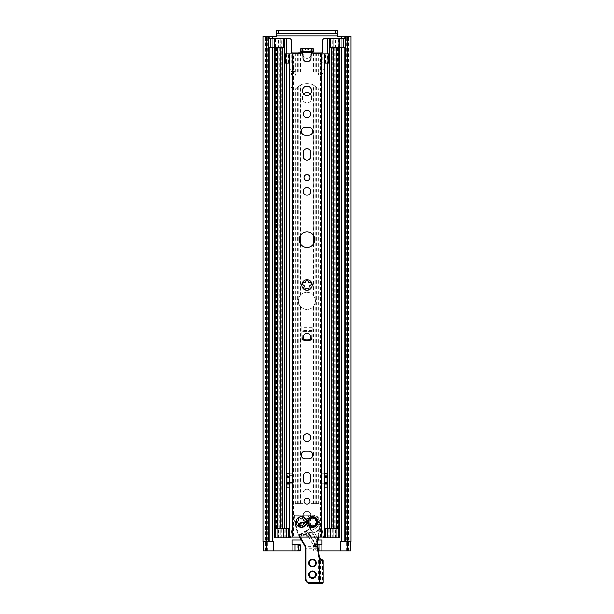 <?xml version="1.0" encoding="UTF-8"?>
<svg xmlns="http://www.w3.org/2000/svg" width="614" height="614" viewBox="0 0 614 614"><rect width="100%" height="100%" fill="white"/><g stroke="black" fill="none" stroke-linecap="round" stroke-linejoin="round"><path stroke-width="0.46" stroke-dasharray="3.07 2.3" d="M318.927 544.572L322.028 544.572L322.028 539.944L291.972 539.944L291.972 544.572L295.073 544.572M350.717 550.927L318.927 550.927M263.283 550.927L299.954 550.927M301.236 539.944L318.006 539.944M312.104 330.14L312.204 340.294A0.576 0.576 0 0 1 311.513 340.862A23.125 23.125 0 0 0 302.487 340.862A0.576 0.576 0 0 1 301.796 340.294L301.796 325.965L301.796 340.294A0.576 0.576 0 0 0 302.487 340.862A23.125 23.125 0 0 1 311.513 340.862A0.576 0.576 0 0 0 312.204 340.294L312.204 325.965L311.628 339.174A0.576 0.576 0 0 1 310.953 339.711A0.576 0.576 0 0 0 311.628 339.174L312.204 325.965L301.796 325.965L301.896 330.14M311.628 53.825A4.628 4.628 0 0 1 304.69 57.823A4.628 4.628 0 0 1 304.69 49.818A4.628 4.628 0 0 1 311.628 53.825A4.628 4.628 0 0 0 304.69 49.818A4.628 4.628 0 0 0 304.69 57.823A4.628 4.628 0 0 0 311.628 53.825M310.009 501.216A3.009 3.009 0 0 1 305.496 503.825A3.009 3.009 0 0 1 305.496 498.614A3.009 3.009 0 0 1 310.009 501.216A3.009 3.009 0 0 0 305.496 498.614A3.009 3.009 0 0 0 305.496 503.825A3.009 3.009 0 0 0 310.009 501.216M310.814 515.092A3.814 3.814 0 0 1 305.089 518.393A3.814 3.814 0 0 1 305.089 511.784A3.814 3.814 0 0 1 310.814 515.092A3.814 3.814 0 0 0 305.089 511.784A3.814 3.814 0 0 0 305.089 518.393A3.814 3.814 0 0 0 310.814 515.092M310.814 437.636A3.814 3.814 0 0 1 305.089 440.936A3.814 3.814 0 0 1 305.089 434.328A3.814 3.814 0 0 1 310.814 437.636A3.814 3.814 0 0 0 305.089 434.328A3.814 3.814 0 0 0 305.089 440.936A3.814 3.814 0 0 0 310.814 437.636M308.965 458.788L305.035 458.788A3.814 3.814 0 0 1 301.221 454.974A3.814 3.814 0 0 1 305.035 451.16L308.965 451.16A3.814 3.814 0 0 1 312.779 454.974A3.814 3.814 0 0 1 308.965 458.788A3.814 3.814 0 0 0 312.779 454.974A3.814 3.814 0 0 0 308.965 451.16L305.035 451.16A3.814 3.814 0 0 0 301.221 454.974A3.814 3.814 0 0 0 305.035 458.788L308.965 458.788A3.814 3.814 0 0 0 312.779 454.974A3.814 3.814 0 0 0 308.965 451.16L305.035 451.16A3.814 3.814 0 0 0 301.221 454.974A3.814 3.814 0 0 0 305.035 458.788L308.965 458.788M303.186 476.134A3.814 3.814 0 0 1 307 472.319A3.814 3.814 0 0 1 310.814 476.134L310.814 480.064A3.814 3.814 0 0 1 307 483.878A3.814 3.814 0 0 1 303.186 480.064L303.186 476.134L303.186 480.064A3.814 3.814 0 0 0 307 483.878A3.814 3.814 0 0 0 310.814 480.064L310.814 476.134A3.814 3.814 0 0 0 307 472.319A3.814 3.814 0 0 0 303.186 476.134L303.186 480.064A3.814 3.814 0 0 0 307 483.878A3.814 3.814 0 0 0 310.814 480.064L310.814 476.134A3.814 3.814 0 0 0 307 472.319A3.814 3.814 0 0 0 303.186 476.134M310.009 177.523A3.009 3.009 0 0 1 305.496 180.125A3.009 3.009 0 0 1 305.496 174.921A3.009 3.009 0 0 1 310.009 177.523A3.009 3.009 0 0 0 305.496 174.921A3.009 3.009 0 0 0 305.496 180.125A3.009 3.009 0 0 0 310.009 177.523M310.814 191.391A3.814 3.814 0 0 1 305.089 194.699A3.814 3.814 0 0 1 305.089 188.091A3.814 3.814 0 0 1 310.814 191.391A3.814 3.814 0 0 0 305.089 188.091A3.814 3.814 0 0 0 305.089 194.699A3.814 3.814 0 0 0 310.814 191.391A3.814 3.814 0 0 0 305.089 188.091A3.814 3.814 0 0 0 305.089 194.699A3.814 3.814 0 0 0 310.814 191.391M310.814 113.935A3.814 3.814 0 0 1 305.089 117.243A3.814 3.814 0 0 1 305.089 110.635A3.814 3.814 0 0 1 310.814 113.935A3.814 3.814 0 0 0 305.089 110.635A3.814 3.814 0 0 0 305.089 117.243A3.814 3.814 0 0 0 310.814 113.935M308.965 135.095L305.035 135.095A3.814 3.814 0 0 1 301.221 131.281A3.814 3.814 0 0 1 305.035 127.466L308.965 127.466A3.814 3.814 0 0 1 312.779 131.281A3.814 3.814 0 0 1 308.965 135.095A3.814 3.814 0 0 0 312.779 131.281A3.814 3.814 0 0 0 308.965 127.466L305.035 127.466A3.814 3.814 0 0 0 301.221 131.281A3.814 3.814 0 0 0 305.035 135.095L308.965 135.095A3.814 3.814 0 0 0 312.779 131.281A3.814 3.814 0 0 0 308.965 127.466L305.035 127.466A3.814 3.814 0 0 0 301.221 131.281A3.814 3.814 0 0 0 305.035 135.095L308.965 135.095M303.186 152.433A3.814 3.814 0 0 1 307 148.619A3.814 3.814 0 0 1 310.814 152.433L310.814 156.363A3.814 3.814 0 0 1 307 160.177A3.814 3.814 0 0 1 303.186 156.363L303.186 152.433L303.186 156.363A3.814 3.814 0 0 0 307 160.177A3.814 3.814 0 0 0 310.814 156.363L310.814 152.433A3.814 3.814 0 0 0 307 148.619A3.814 3.814 0 0 0 303.186 152.433L303.186 156.363A3.814 3.814 0 0 0 307 160.177A3.814 3.814 0 0 0 310.814 156.363L310.814 152.433A3.814 3.814 0 0 0 307 148.619A3.814 3.814 0 0 0 303.186 152.433M262.953 36.479L275.786 36.479A0.576 0.576 0 0 0 276.361 35.904L276.361 30.7L337.639 30.7L337.639 35.904A0.576 0.576 0 0 0 338.214 36.479L351.047 36.479M295.073 550.927L297.276 550.927L297.276 544.572L299.954 544.572M302.372 339.174L301.973 331.583L302.372 339.174A0.576 0.576 0 0 0 303.047 339.711A0.576 0.576 0 0 1 302.372 339.174M303.047 339.711A23.125 23.125 0 0 1 310.953 339.711A23.125 23.125 0 0 0 303.047 339.711M312.204 330.14L312.204 325.965L301.796 325.965L301.796 330.14M276.361 33.824L337.639 33.824M340.524 550.927L340.524 541.678L345.774 541.678M268.226 541.678L273.476 541.678L273.476 550.927M268.272 541.678L262.953 541.678M351.047 541.678L345.728 541.678M315.642 545.439L316.248 544.572L314.046 544.572L313.432 545.439L315.642 545.439L315.642 550.06L313.432 550.06L313.432 545.439M313.432 550.06L314.046 550.927L316.248 550.927L315.642 550.06M318.382 550.927L316.248 550.927M314.046 550.927L316.724 550.927L316.724 544.572L314.046 544.572M317.476 544.572L316.248 544.572M301.221 51.392L300.645 51.392L300.645 48.851L312.779 48.851L312.779 51.392L301.221 51.392L301.221 48.851L301.221 52.551L321.452 52.896A1.159 1.159 0 0 0 322.603 51.737L322.603 40.754A2.31 2.31 0 0 1 324.921 38.444L345.436 38.444M312.779 52.551L312.779 48.851L313.355 48.851L313.355 51.392L312.779 51.392M274.512 537.864L280.874 537.864L280.874 528.616L274.512 528.616L276.262 528.616L275.034 528.616L275.034 47.692L276.477 47.692L268.564 47.692M274.512 47.692L274.512 38.444L275.863 38.444L268.564 38.444M277.958 537.864L278.495 537.864L278.495 528.616L277.958 528.616L277.958 537.864L280.874 537.864L280.874 528.616L277.344 528.616L277.344 47.692L280.89 47.692L275.034 47.692M283.722 47.692L277.344 47.692M280.89 47.692L280.89 38.444L274.512 38.444L274.512 528.616L275.671 528.616L275.671 38.444M278.495 47.692L277.958 47.692L278.495 47.692L278.495 38.444M277.958 47.692L277.958 38.444M338.966 47.692L338.322 47.692L338.966 47.692L338.966 528.616L337.523 528.616L337.523 47.692L345.436 47.692M337.523 47.692L330.278 47.692M339.488 47.692L339.488 528.616L327.231 528.616L327.231 537.864L327.231 528.616L332.09 528.616L331.276 528.616L331.276 47.692L332.09 47.692L331.276 47.692M333.11 38.444L333.11 47.692L335.505 47.692L335.505 38.444M335.505 47.692L336.042 47.692L336.042 38.444M333.11 47.692L336.042 47.692M278.495 537.864L286.769 537.864L286.623 38.444L289.079 38.444A2.31 2.31 0 0 1 291.397 40.754L291.397 51.737A1.159 1.159 0 0 0 292.548 52.896L301.221 52.551M294.283 71.968L319.717 71.968L292.901 72.26A3.469 3.469 0 0 0 290.813 75.438L290.813 85.73A3.469 3.469 0 0 0 292.901 88.907C294.559 89.429 295.879 89.145 296.861 88.048L295.296 89.045L293.292 89.053A3.469 3.469 0 0 1 290.813 85.73L290.813 75.438A3.469 3.469 0 0 1 293.292 72.114L294.283 71.968M320.708 72.114A3.469 3.469 0 0 1 323.187 75.438A3.469 3.469 0 0 0 321.099 72.26L319.717 71.968L320.708 72.114L320.708 53.825M323.187 75.438L323.187 85.73L323.187 75.438M320.708 89.053L318.704 89.045L317.139 88.048C318.121 89.145 319.441 89.429 321.099 88.907A3.469 3.469 0 0 0 323.187 85.73A3.469 3.469 0 0 1 320.708 89.053L320.708 504.508A3.469 3.469 0 0 1 322.028 507.233A3.469 3.469 0 0 0 321.099 504.869L318.559 503.764L320.708 504.508M300.637 85.108L296.861 88.048L300.246 85.323A13.638 13.638 0 0 1 313.754 85.323L317.139 88.048L313.363 85.108A13.638 13.638 0 0 0 300.637 85.108L300.637 235.139M282.494 47.692L281.91 47.692L282.494 47.692L282.494 528.616L281.91 528.616L288.795 528.616M310.362 93.996A4.628 4.628 0 0 1 311.628 97.173L311.628 98.332A4.628 4.628 0 0 1 307 102.952A4.628 4.628 0 0 1 302.372 98.332A4.628 4.628 0 0 0 307 102.952A4.628 4.628 0 0 0 311.628 98.332L311.628 97.173A4.628 4.628 0 0 0 307 92.553A4.628 4.628 0 0 0 302.372 97.173L302.372 98.332L302.372 97.173A4.628 4.628 0 0 1 303.638 93.996M290.476 537.058A1.159 1.159 0 0 0 290.506 536.912L291.972 528.616L291.972 507.233A3.469 3.469 0 0 1 293.292 504.508L295.296 503.764L302.372 503.764A0.576 0.576 0 0 0 302.955 503.188L302.955 493.357A4.045 4.045 0 0 1 307 489.312A4.045 4.045 0 0 1 311.045 493.357L311.045 503.188A0.576 0.576 0 0 0 311.628 503.764L318.559 503.764L311.628 503.764A0.576 0.576 0 0 1 311.045 503.188L311.045 493.357A4.045 4.045 0 0 0 307 489.312A4.045 4.045 0 0 0 302.955 493.357L302.955 503.188A0.576 0.576 0 0 1 302.372 503.764L295.441 503.764L292.901 504.869A3.469 3.469 0 0 0 291.972 507.233L291.972 528.616L290.506 536.912A1.159 1.159 0 0 1 289.371 537.864L286.769 537.864L286.769 528.616L280.851 528.616L280.874 38.444L280.874 528.616L278.081 528.616L278.081 47.692M300.637 306.762C297.583 302.832 297.583 298.911 300.637 294.981A8.673 8.673 0 0 1 313.363 294.981L315.673 300.875L313.363 306.762A8.673 8.673 0 0 1 300.637 306.762L300.637 503.764M300.246 295.441C297.706 299.064 297.706 302.687 300.246 306.309A8.673 8.673 0 0 0 313.754 306.309L315.673 300.875L313.754 295.441A8.673 8.673 0 0 0 300.246 295.441L300.246 85.323M278.081 528.616L280.874 528.616L275.671 528.616L275.671 537.864M277.344 528.616L277.958 528.616M279.999 528.616L279.999 47.692M286.623 38.444L280.89 38.444M286.922 475.436L286.922 487.002L286.922 473.125L286.922 487.002L292.701 487.002L292.701 473.125L286.922 473.125L286.922 475.436L292.701 475.436L292.701 477.753L292.701 475.436M337.523 528.616L327.231 528.616L327.231 537.864L327.231 528.616L330.509 528.616L325.205 528.616M323.524 537.058A1.159 1.159 0 0 1 323.494 536.912L322.028 528.616L323.494 536.912A1.159 1.159 0 0 0 324.629 537.864L330.509 537.864L325.205 537.864L327.377 537.864L327.377 38.444M322.028 528.616L322.028 507.233L322.028 528.616M327.078 473.801L327.078 473.125L321.299 473.125L321.299 487.002L327.078 487.002L327.078 473.125L321.299 473.125L321.299 487.002L327.078 487.002L327.078 473.801M338.966 528.616L331.276 528.616M339.488 528.616L339.488 537.864L333.126 537.864L336.042 537.864L336.042 528.616M336.042 537.864L335.505 537.864L335.505 528.616M333.126 537.864L333.126 38.444L333.126 537.864M335.505 537.864L327.377 537.864M333.11 537.864L333.11 528.616M275.034 528.616L282.494 528.616M278.495 528.616L280.89 528.616L280.89 537.864M284.221 537.864L288.795 537.864L286.769 537.864L286.769 528.616L286.769 537.864L284.221 537.864L284.221 528.616M286.623 537.864L286.623 528.616L280.89 528.616M327.078 487.002L321.299 487.002L321.299 473.125L327.078 473.125L327.078 487.002M324.629 487.002L321.299 487.002L321.299 473.125L324.629 473.125M289.371 487.002L292.701 487.002L292.701 482.374L292.701 487.002L286.922 487.002L292.701 487.002L292.701 473.125L286.922 473.125M286.922 482.374L292.701 482.374L292.701 477.753L292.701 482.374L289.371 482.374M282.724 528.616L282.724 47.692M335.919 528.616L335.919 47.692M336.656 528.616L336.656 47.692M334.001 528.616L334.001 47.692M310.814 337.055A3.814 3.814 0 0 0 305.089 333.755A3.814 3.814 0 0 0 305.089 340.363A3.814 3.814 0 0 0 310.814 337.055M296.907 522.836A1.474 1.474 0 0 1 298.366 525.354A0.867 0.867 0 0 0 298.473 526.781A0.867 0.867 0 0 0 299.762 526.167A1.474 1.474 0 0 1 302.671 526.167A0.867 0.867 0 0 0 303.968 526.781A0.867 0.867 0 0 0 304.076 525.354A1.474 1.474 0 0 1 305.534 522.836A0.867 0.867 0 0 0 306.708 522.03A0.867 0.867 0 0 0 305.534 521.217A1.474 1.474 0 0 1 304.076 518.7A0.867 0.867 0 0 0 303.968 517.272A0.867 0.867 0 0 0 302.671 517.894A1.474 1.474 0 0 1 299.762 517.894A0.867 0.867 0 0 0 298.473 517.272A0.867 0.867 0 0 0 298.366 518.7A1.474 1.474 0 0 1 296.907 521.217A0.867 0.867 0 0 0 295.725 522.03A0.867 0.867 0 0 0 296.907 522.836M308.466 522.836A1.474 1.474 0 0 1 309.924 525.354A0.867 0.867 0 0 0 310.032 526.781A0.867 0.867 0 0 0 311.329 526.167A1.474 1.474 0 0 1 314.238 526.167A0.867 0.867 0 0 0 315.527 526.781A0.867 0.867 0 0 0 315.634 525.354A1.474 1.474 0 0 1 317.093 522.836A0.867 0.867 0 0 0 318.275 522.03A0.867 0.867 0 0 0 317.093 521.217A1.474 1.474 0 0 1 315.634 518.7A0.867 0.867 0 0 0 315.527 517.272A0.867 0.867 0 0 0 314.238 517.894A1.474 1.474 0 0 1 311.329 517.894A0.867 0.867 0 0 0 310.032 517.272A0.867 0.867 0 0 0 309.924 518.7A1.474 1.474 0 0 1 308.466 521.217A0.867 0.867 0 0 0 307.292 522.03A0.867 0.867 0 0 0 308.466 522.836M293.008 76.919L294.167 76.274L293.323 76.742L293.323 69.083L295.441 72.936A2.31 2.31 0 0 1 294.528 76.082L293.008 76.919L293.008 533.013L294.167 537.058L289.547 537.058L289.547 63.073L293.676 63.073L293.676 53.825L302.955 53.825L302.955 57.87A4.045 4.045 0 0 0 307 61.914A4.045 4.045 0 0 0 311.045 57.87L311.045 53.825L328.966 53.825L328.966 63.073L324.407 63.073M294.167 76.274L294.167 537.058L293.093 537.058L320.907 537.058L319.833 537.058L319.833 76.274L320.992 76.919L319.472 76.082A2.31 2.31 0 0 1 318.559 72.936L320.992 68.507L320.992 63.073L324.629 63.073L322.319 63.073L322.319 53.825M303.991 501.216A3.009 3.009 0 0 0 308.504 503.825A3.009 3.009 0 0 0 308.504 498.614A3.009 3.009 0 0 0 303.991 501.216M303.186 437.636A3.814 3.814 0 0 0 308.911 440.936A3.814 3.814 0 0 0 308.911 434.328A3.814 3.814 0 0 0 303.186 437.636M303.991 177.523A3.009 3.009 0 0 0 308.504 180.125A3.009 3.009 0 0 0 308.504 174.921A3.009 3.009 0 0 0 303.991 177.523M303.186 113.935A3.814 3.814 0 0 0 308.911 117.243A3.814 3.814 0 0 0 308.911 110.635A3.814 3.814 0 0 0 303.186 113.935M311.628 90.818A4.628 4.628 0 0 0 304.69 86.812A4.628 4.628 0 0 0 304.69 94.817A4.628 4.628 0 0 0 311.628 90.818M304.045 282.724A1.328 1.328 0 0 0 302.05 283.43A1.328 1.328 0 0 0 303.255 285.165A1.105 1.105 0 0 1 303.892 287.129A1.328 1.328 0 0 0 303.945 289.24A1.328 1.328 0 0 0 305.964 288.641A1.105 1.105 0 0 1 308.036 288.641A1.328 1.328 0 0 0 310.055 289.24A1.328 1.328 0 0 0 310.108 287.129A1.105 1.105 0 0 1 310.745 285.165A1.328 1.328 0 0 0 311.95 283.43A1.328 1.328 0 0 0 309.955 282.724A1.105 1.105 0 0 1 308.282 281.511A1.328 1.328 0 0 0 307 279.831A1.328 1.328 0 0 0 305.718 281.511A1.105 1.105 0 0 1 304.045 282.724M299.195 239.66A7.805 7.805 0 0 0 310.899 246.414A7.805 7.805 0 0 0 310.899 232.898A7.805 7.805 0 0 0 299.195 239.66M324.361 533.013L320.992 533.013L319.833 537.058L322.956 537.058L324.629 534.894L324.629 75.614M293.008 533.013L289.639 533.013L289.371 534.894L291.044 537.058L291.044 74.693L289.547 75.522M289.547 68.208L291.044 70.94L289.693 68.484L289.693 75.438L291.044 74.693M324.453 75.522L322.956 74.693L322.956 537.058L324.453 537.058L324.453 63.073M322.956 74.693L324.361 75.468M324.629 67.893L321.644 73.319A0.576 0.576 0 0 0 321.874 74.102A0.576 0.576 0 0 1 321.644 73.319L324.453 68.208M324.307 75.438L324.307 68.484M289.693 68.484L292.356 73.319A0.576 0.576 0 0 1 292.126 74.102L289.693 75.438M289.371 75.614L292.126 74.102A0.576 0.576 0 0 0 292.356 73.319L289.371 67.893M320.992 533.013L320.992 76.919M324.361 68.384L324.361 63.073M289.639 533.013L289.639 75.468M293.323 69.083L295.441 72.936A2.31 2.31 0 0 1 294.528 76.082L293.323 76.742M320.677 69.083L320.677 76.742L319.472 76.082A2.31 2.31 0 0 1 318.559 72.936L320.677 69.083L319.833 70.618L319.833 63.073L320.992 63.073M320.992 68.507L319.833 70.618M320.677 76.742L319.833 76.274M293.008 68.507L293.008 63.073L294.167 63.073L293.093 63.073L293.676 63.073L293.676 537.058M320.324 537.058L320.324 63.073L320.907 63.073L319.833 63.073M293.676 53.825L288.158 53.825L288.158 63.073L288.158 53.825L285.034 53.825L285.034 63.073L293.008 63.073M320.324 53.825L320.324 63.073L322.319 63.073M325.842 63.073L325.842 53.825L325.842 63.073M289.639 68.384L289.639 63.073M305.204 534.08L305.488 534.571L299.977 537.764L300.185 536.974L305.519 533.766A0.568 0.445 166.9 0 1 305.895 533.712L305.972 534.287A0.568 0.568 0 0 0 305.204 534.08L305.396 534.011A0.568 0.568 0 0 0 305.204 534.08M319.717 522.936L319.096 523.051L319.717 522.437L319.671 528.424L319.372 530.511L318.819 530.419A10.07 10.07 0 0 1 317.822 531.072L314.568 532.952L312.534 533.021A0.576 0.537 143.1 0 0 312.526 533.006L314.353 532.607L317.615 530.719L315.872 527.695A6.163 6.163 0 0 0 318.459 524.778L318.766 524.901A6.493 6.493 0 0 1 316.033 527.979L306.263 533.627L307.844 536.367L305.972 534.287L305.488 534.571L306.24 535.884L306.731 535.6L305.972 534.287A0.568 0.568 0 0 0 305.396 534.011M305.941 534.073A0.568 0.522 60 0 0 305.335 534.003L300.185 536.974A0.576 0.576 0 0 0 299.977 537.764L299.402 536.743L299.908 536.467L305.15 545.57L304.644 545.861L299.977 537.764M319.694 528.193L318.835 527.871L319.717 527.764L319.717 522.03A6.938 6.938 0 0 0 312.779 515.092L295.326 515.092A1.159 1.159 0 0 0 294.167 516.251L294.167 521.14A1.159 1.159 0 0 0 294.781 522.161A1.159 1.159 0 0 1 295.395 523.09A34.683 34.683 0 0 0 298.542 535.032L299.325 535.224L298.542 535.032L298.995 535.961A34.683 34.683 0 0 0 299.402 536.743A34.683 34.683 0 0 1 298.995 535.961L299.509 535.7A34.108 34.108 0 0 0 299.908 536.467L305.427 533.282L306.263 533.627L315.872 527.695M308.044 536.713L308.259 536.129L308.044 536.713A1.619 1.144 60 0 1 306.24 535.884M314.568 532.952L314.353 532.607C310.438 530.519 308.405 531.693 308.259 536.129L309.517 534.74A0.568 0.522 156.9 0 0 309.525 534.763L308.443 536.482M312.534 533.021L312.526 533.006A1.85 1.305 150 0 1 312.488 532.952L311.597 532.192L309.947 532.43L309.379 534.464L314.575 543.49L315.074 543.206L315.358 543.705A0.576 0.576 0 0 1 314.575 543.49L309.487 534.687A1.85 1.305 150 0 1 309.517 534.74M319.717 524.694L318.658 524.394L319.096 523.051M319.717 523.059L319.119 523.051L318.766 524.901L318.819 528.071L319.671 528.424A4.628 4.628 0 0 0 319.717 527.764A4.628 4.628 0 0 1 319.671 528.424L318.428 537.058M317.822 531.072L317.615 530.719A9.655 9.655 0 0 0 318.574 530.089L318.819 528.071M319.173 530.204L318.244 538.34L317.691 538.263L318.819 530.419M318.244 538.34L318.014 539.898L317.661 539.706L317.691 538.263L314.406 532.576M318.014 539.898L317.499 543.482L317.661 539.706L316.709 540.259A2.31 2.31 0 0 1 315.865 543.413L314.184 546.521L314.575 543.49A0.576 0.576 0 0 0 315.358 543.705L315.865 543.413A2.31 2.31 0 0 0 316.709 540.259L312.511 532.983L316.709 540.259L316.21 540.543L311.989 533.236A1.159 1.159 0 0 0 310.408 532.814A1.159 1.159 0 0 0 309.986 534.395L315.074 543.206L315.573 542.914A1.735 1.735 0 0 0 316.21 540.543M315.573 542.914L316.786 545.017A4.16 4.16 0 0 0 316.954 544.917L317.507 544.833L317.753 546.567L317.208 546.644L317.154 543.574M316.954 544.887L317.507 544.833M317.753 546.567L317.991 548.195A0.553 0.514 -8.2 0 1 317.438 548.786L317.208 546.644L305.058 546.813A4.628 4.628 0 0 0 304.644 545.861A4.628 4.628 0 0 1 305.058 546.813M317.991 548.195L318.374 550.85L317.822 550.927L317.438 548.786L305.841 548.786A0.576 0.537 0 0 1 305.265 548.248L305.235 547.65M318.374 550.85L319.18 556.468L318.605 556.33L317.822 550.927L305.265 550.927L305.265 548.248M319.18 556.468L319.572 557.619L319.073 557.865L318.605 556.33M320.792 559.154L322.55 560.152A0.553 0.545 -28.7 0 0 322.404 560.137L318.559 557.865L320.293 559.983L320.293 560.759L319.717 560.759A0.576 0.576 0 0 1 320.293 560.175L322.603 560.175A0.576 0.576 0 0 1 323.187 560.759L322.603 560.759L322.672 560.183A0.576 0.407 -83.6 0 1 322.596 560.16L323.087 560.344M323.187 560.666L323.187 560.736A0.576 0.576 -0 0 0 322.734 560.175L322.672 560.183A0.576 0.576 0 0 1 323.187 560.759L323.187 582.724L322.603 582.724L322.603 560.759L320.293 560.759L320.293 583.3A0.576 0.576 0 0 1 319.717 582.724L322.603 582.724L322.603 583.3L320.293 583.3A0.576 0.576 0 0 1 319.717 582.724L319.717 560.759A0.576 0.576 0 0 1 320.293 560.175L322.25 560.175M319.142 522.936L319.717 522.437L319.142 522.936L319.142 522.03L319.717 522.483M300.238 537.058A34.108 34.108 0 0 1 295.971 523.044L295.395 523.09A34.683 34.683 0 0 0 299.571 537.058M305.15 545.57A5.204 5.204 0 0 1 305.611 546.644L305.841 578.672A4.045 4.045 0 0 0 309.893 582.724L318.559 582.724L318.559 583.3L309.893 583.3A4.628 4.628 0 0 1 305.265 578.672L305.265 550.927M298.542 535.032A34.683 34.683 0 0 1 295.395 523.09A1.159 1.159 0 0 0 294.781 522.161A1.159 1.159 0 0 1 294.167 521.14L294.167 516.251A1.159 1.159 0 0 1 295.326 515.092L312.779 515.092A6.938 6.938 0 0 1 319.717 522.03A6.938 6.938 0 0 0 312.779 515.092L312.779 515.668A6.355 6.355 0 0 1 319.142 522.03L319.142 527.764L319.717 527.764M310.154 515.092L310.661 515.668L310.154 515.092M312.488 532.952A1.735 1.735 0 0 0 310.124 532.315A1.735 1.735 0 0 0 309.487 534.687A1.735 1.735 0 0 1 310.124 532.315A1.735 1.735 0 0 1 312.488 532.952L311.989 533.236M295.971 523.044A1.735 1.735 0 0 0 295.05 521.654A0.576 0.576 0 0 1 294.743 521.14L294.743 516.251A0.576 0.576 0 0 1 295.326 515.668L310.661 515.668A0.652 0.652 0 0 1 310.27 516.267A6.286 6.286 0 0 0 310.193 527.756A0.652 0.652 0 0 1 310.254 528.915L299.325 535.224L299.509 535.7L310.5 529.352L309.993 528.201A6.777 6.777 0 0 1 310.07 515.821L310.17 515.668M305.841 548.678A0.576 0.507 -0 0 1 305.265 548.172M320.293 560.175A0.576 0.576 0 0 0 319.717 560.759L319.717 560.513A0.576 0.53 180 0 1 320.293 559.983M319.717 560.513L318.559 557.865L318.559 582.724L319.717 582.724L319.717 560.513M312.488 571.45A3.177 3.177 0 0 0 309.74 576.216A3.177 3.177 0 0 0 315.243 576.216A3.177 3.177 0 0 0 312.488 571.45A3.177 3.177 0 0 0 309.74 576.216A3.177 3.177 0 0 0 315.243 576.216A3.177 3.177 0 0 0 312.488 571.45M314.069 525.684A3.876 3.876 0 0 1 311.49 525.684A3.876 3.876 0 0 0 316.655 522.03A3.876 3.876 0 0 0 312.779 518.155A3.876 3.876 0 0 1 314.069 518.377M310.262 524.97A3.876 3.876 0 0 1 308.972 522.737A3.876 3.876 0 0 0 310.262 524.97A3.876 3.876 0 0 1 308.972 522.737M308.972 521.317A3.876 3.876 0 0 1 310.262 519.083A3.876 3.876 0 0 0 308.972 521.317A3.876 3.876 0 0 1 310.262 519.083M311.49 518.377A3.876 3.876 0 0 1 312.779 518.155A3.876 3.876 0 0 0 311.49 518.377A3.876 3.876 0 0 1 316.655 522.03A3.876 3.876 0 0 1 311.49 525.684M315.297 519.083A3.876 3.876 0 0 1 316.586 521.317M316.586 522.737A3.876 3.876 0 0 1 315.297 524.97M302.917 526.643L302.387 526.789A1.911 1.911 0 0 1 300.062 525.484A1.911 1.911 0 0 0 302.387 526.789L303.5 526.49A1.911 1.911 0 0 0 304.851 524.156A1.911 1.911 0 0 0 302.518 522.806L301.397 523.105L301.251 522.545L302.364 522.245A2.487 2.487 0 0 1 305.411 524.003A2.487 2.487 0 0 1 303.654 527.05L302.533 527.349A2.487 2.487 0 0 1 299.494 525.592A2.487 2.487 0 0 1 301.251 522.545M304.076 523.067A1.911 1.911 0 0 1 304.398 525.96M321.137 550.927L321.137 544.572M341.76 36.479L341.76 541.678M341.76 47.692L341.76 38.444M272.24 36.479L272.24 541.678M272.24 47.692L272.24 38.444M292.863 544.572L292.863 550.927M276.361 35.904L337.639 35.904M312.204 329.841L301.796 329.841M312.081 330.532L301.919 330.532M312.027 331.583L301.973 331.583L312.027 331.583M312.204 327.699L301.796 327.699M312.204 327.009L301.796 327.009M345.812 541.678L345.812 36.479M346.833 550.927L346.833 541.678M346.25 550.927L346.25 36.479M344.984 550.927L344.984 541.678M344.984 47.692L344.984 38.444M344.83 550.927L344.83 541.678M344.83 47.692L344.83 38.444M269.17 550.927L269.17 541.678M269.17 47.692L269.17 38.444M269.016 550.927L269.016 541.678M269.016 47.692L269.016 38.444M267.75 550.927L267.75 36.479M267.167 550.927L267.167 541.678M268.188 541.678L268.188 36.479M268.095 550.927L268.095 541.678M263.506 550.927L263.506 541.678M345.905 550.927L345.905 541.678M350.494 550.927L350.494 541.678M348.453 550.927L348.453 36.479M348 550.927L348 36.479M347.846 550.927L347.846 36.479M265.547 550.927L265.547 36.479M266 550.927L266 36.479M266.154 550.927L266.154 36.479M274.849 47.692L274.849 38.444M275.793 47.692L275.793 38.444M275.287 47.692L275.287 38.444M270.874 47.692L270.874 38.444M339.151 47.692L339.151 38.444M338.207 47.692L338.207 38.444M338.713 47.692L338.713 38.444M343.126 47.692L343.126 38.444M295.296 503.764L295.296 89.045M293.292 504.508L293.292 89.053M295.833 503.764L295.833 88.83M300.637 294.981L300.637 244.18M318.704 503.764L318.704 89.045M313.363 294.981L313.363 244.18M313.363 235.139L313.363 85.108M313.363 503.764L313.363 306.762M318.167 503.764L318.167 88.83M297.706 503.764L297.706 87.188M292.901 504.869L292.901 88.907M297.706 71.968L297.706 52.896M292.901 72.26L292.901 52.896M321.099 504.869L321.099 88.907M316.294 503.764L316.294 87.188M321.099 72.26L321.099 52.896M316.294 71.968L316.294 52.896M298.243 503.764L298.243 86.72M298.243 71.968L298.243 52.896M300.246 503.764L300.246 306.309M300.246 71.968L300.246 52.896M315.757 503.764L315.757 86.72M315.757 71.968L315.757 52.896M313.754 295.441L313.754 85.323M313.754 503.764L313.754 306.309M313.754 71.968L313.754 52.896M280.368 528.616L280.368 47.692M281.818 537.864L281.818 38.444M338.544 528.616L338.544 47.692M331.506 528.616L331.506 47.692M331.43 528.616L331.43 47.692M327.776 63.073L327.776 53.825M313.363 71.968L313.363 53.825M318.167 71.968L318.167 53.825M338.329 537.864L338.329 38.444M327.408 537.864L327.408 528.616M328.774 537.864L328.774 528.616M330.278 537.864L330.278 528.616M329.779 537.864L329.779 528.616M327.776 537.864L327.776 528.616M332.182 537.864L332.182 38.444M283.722 537.864L283.722 528.616M285.226 537.864L285.226 528.616M286.592 537.864L286.592 528.616M286.224 537.864L286.224 528.616M327.078 475.436L321.299 475.436M327.078 484.684L321.299 484.684M324.629 483.195L321.299 483.195M327.078 477.753L324.629 477.753M327.078 482.374L324.629 482.374M324.629 476.932L321.299 476.932M289.371 476.932L292.701 476.932M289.371 477.753L286.922 477.753M289.371 483.195L292.701 483.195M286.922 484.684L292.701 484.684M295.296 71.968L295.296 53.825M293.292 72.114L293.292 53.825M295.833 71.968L295.833 53.825M300.637 71.968L300.637 53.825M318.704 71.968L318.704 53.825M275.456 528.616L275.456 47.692M282.57 528.616L282.57 47.692M286.224 63.073L286.224 53.825M333.632 528.616L333.632 47.692M290.023 537.058L290.023 75.261M323.977 537.058L323.977 75.261M290.023 69.083L290.023 63.073M293.17 537.058L293.17 63.073M320.83 537.058L320.83 63.073M292.487 63.073L292.487 53.825M292.471 63.073L292.471 53.825M291.681 63.073L291.681 53.825M288.572 63.073L288.572 53.825M286.999 63.073L286.999 53.825M285.264 63.073L285.264 53.825M321.513 63.073L321.513 53.825M321.529 63.073L321.529 53.825M325.428 63.073L325.428 53.825M327.001 63.073L327.001 53.825M328.736 63.073L328.736 53.825M323.977 69.083L323.977 63.073M308.205 536.16L314.184 546.521L316.786 545.017M309.318 533.351L309.379 534.464A1.85 1.305 158.1 0 1 309.372 535.231A0.568 0.422 -149.1 0 0 309.502 535.477M313.163 533.359A0.576 0.437 89.5 0 0 313.01 533.121A1.85 1.305 141.9 0 1 312.349 532.745L311.59 532.192M318.459 524.778L318.658 524.394M317.668 539.307L318.075 539.468M317.461 543.92L317.031 544.035M319.142 527.764A4.045 4.045 0 0 1 319.096 528.347L319.671 528.424M295.326 515.668L295.326 515.66A0.591 0.591 0 0 0 294.735 516.251L294.735 521.14A0.591 0.591 0 0 0 295.05 521.662L294.781 522.161A1.159 1.159 0 0 1 294.167 521.14L294.735 521.14M294.743 516.251L294.167 516.251A1.159 1.159 0 0 1 295.326 515.092M294.743 521.14L294.167 521.14M319.096 528.347L317.845 537.058M309.893 582.724L309.893 583.3A4.628 4.628 0 0 1 305.265 578.672L305.841 578.672M295.956 523.051L295.395 523.09A1.159 1.159 0 0 0 294.781 522.161L295.05 521.662A1.719 1.719 0 0 1 295.956 523.051A34.115 34.115 0 0 0 299.056 534.794L310.009 528.493M312.779 515.092L312.779 515.668A6.355 6.355 0 0 1 319.142 522.03L319.717 522.03M310.07 515.821L310.469 516.727A1.159 1.159 0 0 0 311.168 515.668L311.168 515.092M310.154 515.66L295.326 515.66M310.469 516.727A5.779 5.779 0 0 0 310.4 527.296A1.159 1.159 0 0 1 310.5 529.352M311.313 526.229A4.451 4.451 0 0 0 312.779 526.482A4.451 4.451 0 0 1 308.926 519.805A4.451 4.451 0 0 1 316.632 519.805A4.451 4.451 0 0 1 312.779 526.482A4.451 4.451 0 0 0 314.245 526.229M309.487 534.687L309.986 534.395M314.575 543.49A0.576 0.576 0 0 0 315.358 543.705M300.162 536.935A0.576 0.537 -30 0 0 299.931 537.687M310.4 527.296L309.993 528.201M294.167 516.251L294.735 516.251M299.755 526.213A2.487 2.487 0 0 0 302.533 527.349L303.654 527.05A2.487 2.487 0 0 0 304.651 522.783M315.688 525.4A4.451 4.451 0 0 0 317.154 522.859M317.154 521.202A4.451 4.451 0 0 0 315.688 518.653M314.245 517.825A4.451 4.451 0 0 0 311.313 517.825M309.878 518.653A4.451 4.451 0 0 0 308.405 521.202M308.405 522.859A4.451 4.451 0 0 0 309.878 525.4M312.488 570.874A3.761 3.761 0 0 1 315.742 576.508A3.761 3.761 0 0 1 309.241 576.508A3.761 3.761 0 0 1 312.488 570.874M312.488 559.308A3.761 3.761 0 0 1 315.742 564.949A3.761 3.761 0 0 1 309.241 564.949A3.761 3.761 0 0 1 312.488 559.308M303.5 526.49L303.615 526.896M302.387 526.789L302.533 527.349L302.387 526.789A1.911 1.911 0 0 1 300.062 525.484M302.364 522.245L302.518 522.806M347.923 541.678L347.923 36.479M266.077 541.678L266.077 36.479M266.944 550.927L266.944 541.678M347.056 550.927L347.056 541.678M275.863 38.444L275.863 47.692M338.137 47.692L338.137 38.444M279.025 528.616L279.025 47.692M279.37 528.616L279.37 47.692M332.09 528.616L332.09 47.692M330.509 537.864L330.509 528.616M283.491 537.864L283.491 528.616M281.91 528.616L281.91 47.692M334.975 528.616L334.975 47.692M334.63 528.616L334.63 47.692M276.477 528.616L276.477 47.692M294.167 70.618L294.167 63.073M293.093 537.058L293.093 63.073M322.956 70.94L322.956 63.073M291.044 70.94L291.044 63.073M320.907 537.058L320.907 63.073M309.947 532.43L311.022 532.085"/><path stroke-width="0.92" d="M318.006 539.944L322.028 539.944L322.028 544.572L317.476 544.572M318.382 550.927L340.524 550.927L340.524 541.678L345.774 541.678L345.728 36.479L338.214 36.479A0.576 0.576 0 0 1 337.639 35.904L337.639 30.7L335.321 30.7L335.321 33.824L337.639 33.824M276.361 33.824L278.679 33.824L278.679 30.7L276.361 30.7L276.361 35.904A0.576 0.576 0 0 1 275.786 36.479L262.953 36.479L262.953 541.678L268.272 541.678L268.226 36.479L268.272 541.678L273.476 541.678L273.476 550.927L299.954 550.927L300.568 550.06L298.358 550.06L298.358 545.439L300.568 545.439L299.954 544.572L291.972 544.572L291.972 539.944L301.236 539.944M350.717 541.678L350.717 550.927L340.524 550.927M263.283 541.678L263.283 550.927L273.476 550.927M278.679 33.824L335.321 33.824M278.679 30.7L335.321 30.7M347.501 541.678L345.774 541.678L345.728 36.479L351.047 36.479L351.047 541.678L347.501 541.678L347.501 36.479M266.499 541.678L266.499 36.479M297.752 544.572L298.358 545.439M300.568 545.439L300.568 550.06M298.358 550.06L297.752 550.927M302.372 51.392L302.372 48.851L300.645 48.851L300.645 51.392L311.628 51.392L311.628 48.851L313.355 48.851L313.355 51.392L311.628 51.392M302.372 48.851L311.628 48.851M338.966 47.692L331.276 47.692L331.276 528.616L338.966 528.616L338.966 47.692L345.436 47.692L345.436 38.444L324.921 38.444A2.31 2.31 0 0 0 322.603 40.754L322.603 51.737A1.159 1.159 0 0 1 321.452 52.896L313.125 52.896L312.779 51.392M301.221 51.392L300.875 52.896L292.548 52.896A1.159 1.159 0 0 1 291.397 51.737L291.397 40.754A2.31 2.31 0 0 0 289.079 38.444L268.564 38.444L268.564 47.692L283.722 47.692L283.722 38.444M331.276 47.692L330.278 47.692L330.278 38.444M303.638 93.996A4.628 4.628 0 0 1 310.362 93.996M290.476 537.058A1.159 1.159 0 0 1 289.371 537.864L274.512 537.864L274.512 47.692M274.512 537.864L274.849 47.692M331.276 528.616L325.205 528.616L325.205 537.864L339.488 537.864L339.488 528.616L338.966 528.616M288.795 537.864L288.795 528.616L282.724 528.616L282.724 47.692M282.724 528.616L274.849 528.616L274.849 537.864M324.629 473.125L327.078 473.125L327.078 487.002L324.629 487.002M323.524 537.058A1.159 1.159 0 0 0 324.629 537.864L325.205 537.864M286.922 473.125L289.371 473.125L286.922 473.125L286.922 487.002L289.371 487.002M275.034 528.616L275.034 47.692M339.488 528.616L339.488 47.692M310.814 191.391A3.814 3.814 0 0 1 305.089 194.699A3.814 3.814 0 0 1 305.089 188.091A3.814 3.814 0 0 1 310.814 191.391M310.814 337.055A3.814 3.814 0 0 1 305.089 340.363A3.814 3.814 0 0 1 305.089 333.755A3.814 3.814 0 0 1 310.814 337.055M296.907 521.217C298.742 521.156 299.225 520.319 298.366 518.7L298.051 517.901A0.867 0.867 0 0 1 299.233 517.218A5.204 5.204 0 0 1 303.209 517.218A0.867 0.867 0 0 1 304.39 517.901A5.204 5.204 0 0 1 306.378 521.347A0.867 0.867 0 0 1 306.378 522.714L305.534 522.836C303.7 522.898 303.216 523.742 304.076 525.354L304.39 526.152A0.867 0.867 0 0 1 303.209 526.835A5.204 5.204 0 0 1 299.233 526.835A0.867 0.867 0 0 1 298.051 526.152L298.366 525.354C299.225 523.742 298.742 522.898 296.907 522.836L296.063 522.714A0.867 0.867 0 0 1 296.063 521.347L296.907 521.217M296.063 521.347A5.204 5.204 0 0 1 298.051 517.901M306.378 522.714A5.204 5.204 0 0 1 304.39 526.152M298.051 526.152A5.204 5.204 0 0 1 296.063 522.714M299.233 517.218L299.762 517.894C300.737 519.444 301.704 519.444 302.671 517.894L303.209 517.218M304.39 517.901L304.076 518.7C303.216 520.319 303.7 521.156 305.534 521.217L306.378 521.347M303.209 526.835L302.671 526.167C301.704 524.609 300.737 524.609 299.762 526.167L299.233 526.835M324.407 53.825L324.407 63.073L328.966 63.073L328.966 53.825L311.045 53.825L311.045 57.87A4.045 4.045 0 0 1 307 61.914A4.045 4.045 0 0 1 302.955 57.87L302.955 53.825L285.034 53.825L285.034 63.073L285.863 63.073L285.863 53.825M324.476 53.825L324.453 537.058L289.547 537.058L289.547 63.073L285.863 63.073M314.767 526.835A5.204 5.204 0 0 1 310.791 526.835A0.867 0.867 0 0 1 309.609 526.152A5.204 5.204 0 0 1 307.622 522.714A0.867 0.867 0 0 1 307.622 521.347A5.204 5.204 0 0 1 309.609 517.901A0.867 0.867 0 0 1 310.791 517.218A5.204 5.204 0 0 1 314.767 517.218A0.867 0.867 0 0 1 315.949 517.901A5.204 5.204 0 0 1 317.937 521.347A0.867 0.867 0 0 1 317.937 522.714A5.204 5.204 0 0 1 315.949 526.152A0.867 0.867 0 0 1 314.767 526.835L314.238 526.167C313.263 524.609 312.296 524.609 311.329 526.167L310.791 526.835M299.195 239.66A7.805 7.805 0 0 1 310.899 232.898A7.805 7.805 0 0 1 310.899 246.414A7.805 7.805 0 0 1 299.195 239.66M311.95 283.43A5.204 5.204 0 0 1 303.945 289.24A5.204 5.204 0 0 1 307 279.831A5.204 5.204 0 0 1 311.95 283.43L310.745 285.165C309.679 285.541 309.464 286.201 310.108 287.129L310.055 289.24L308.036 288.641C307.345 287.743 306.655 287.743 305.964 288.641L303.945 289.24L303.892 287.129C304.536 286.201 304.321 285.541 303.255 285.165L302.05 283.43L304.045 282.724C305.135 283.046 305.688 282.647 305.718 281.511L307 279.831L308.282 281.511C308.312 282.647 308.865 283.046 309.955 282.724L311.95 283.43M311.628 90.818A4.628 4.628 0 0 1 304.69 94.817A4.628 4.628 0 0 1 304.69 86.812A4.628 4.628 0 0 1 311.628 90.818M303.991 501.216A3.009 3.009 0 0 1 308.504 498.614A3.009 3.009 0 0 1 308.504 503.825A3.009 3.009 0 0 1 303.991 501.216M303.186 437.636A3.814 3.814 0 0 1 308.911 434.328A3.814 3.814 0 0 1 308.911 440.936A3.814 3.814 0 0 1 303.186 437.636M310.814 480.064A3.814 3.814 0 0 1 307 483.878A3.814 3.814 0 0 1 303.186 480.064L303.186 476.134A3.814 3.814 0 0 1 307 472.319A3.814 3.814 0 0 1 310.814 476.134L310.814 480.064M308.965 458.788L305.035 458.788A3.814 3.814 0 0 1 301.221 454.974A3.814 3.814 0 0 1 305.035 451.16L308.965 451.16A3.814 3.814 0 0 1 312.779 454.974A3.814 3.814 0 0 1 308.965 458.788M303.991 177.523A3.009 3.009 0 0 1 308.504 174.921A3.009 3.009 0 0 1 308.504 180.125A3.009 3.009 0 0 1 303.991 177.523M303.186 113.935A3.814 3.814 0 0 1 308.911 110.635A3.814 3.814 0 0 1 308.911 117.243A3.814 3.814 0 0 1 303.186 113.935M310.814 156.363A3.814 3.814 0 0 1 307 160.177A3.814 3.814 0 0 1 303.186 156.363L303.186 152.433A3.814 3.814 0 0 1 307 148.619A3.814 3.814 0 0 1 310.814 152.433L310.814 156.363M308.965 135.095L305.035 135.095A3.814 3.814 0 0 1 301.221 131.281A3.814 3.814 0 0 1 305.035 127.466L308.965 127.466A3.814 3.814 0 0 1 312.779 131.281A3.814 3.814 0 0 1 308.965 135.095M307.622 521.347L308.466 521.217C310.3 521.156 310.784 520.319 309.924 518.7L309.609 517.901M317.937 522.714L317.093 522.836C315.258 522.898 314.775 523.742 315.634 525.354L315.949 526.152M309.609 526.152L309.924 525.354C310.784 523.742 310.3 522.898 308.466 522.836L307.622 522.714M310.791 517.218L311.329 517.894C312.296 519.444 313.263 519.444 314.238 517.894L314.767 517.218M315.949 517.901L315.634 518.7C314.775 520.319 315.258 521.156 317.093 521.217L317.937 521.347M324.453 535.17L324.453 75.522M289.547 75.522L289.547 535.17M324.453 68.208L324.629 63.073M289.371 63.073L289.547 68.208M289.593 53.825L289.593 63.073L289.524 53.825M317.845 537.058L316.924 543.398A5.204 5.204 0 0 0 316.924 544.879L318.612 556.545L319.717 559.162C321.536 560.428 322.688 560.927 323.187 560.666A0.576 0.576 0 0 0 322.734 560.098C322.373 560.382 321.521 559.96 320.17 558.817L319.18 556.461L317.499 544.795A4.628 4.628 0 0 1 317.499 543.482L317.499 544.795A4.628 4.628 0 0 1 317.499 543.482L318.428 537.058M319.15 556.253L320.608 559.001L322.734 560.098M299.571 537.058A34.683 34.683 0 0 0 299.931 537.687L304.644 545.861A4.628 4.628 0 0 1 305.265 548.172L305.265 578.672A4.628 4.628 0 0 0 309.893 583.3L322.603 583.3A0.576 0.576 0 0 0 323.187 582.724A0.576 0.576 0 0 1 322.603 583.3M318.612 556.545L319.18 556.461M323.187 560.666L323.187 582.724L319.717 582.724L319.717 559.162L320.17 558.817M320.293 583.3L318.559 583.3M319.717 583.3L319.717 582.724L309.893 582.724A4.045 4.045 0 0 1 305.841 578.672L305.841 548.172L305.265 548.172L305.058 546.813M305.841 548.172A5.204 5.204 0 0 0 305.15 545.57L300.43 537.404L299.931 537.687L299.402 536.743M312.488 577.812A3.177 3.177 0 0 1 309.31 574.627A3.177 3.177 0 0 1 312.488 571.45A3.177 3.177 0 0 1 315.673 574.627A3.177 3.177 0 0 1 312.488 577.812M312.488 566.246A3.177 3.177 0 0 1 309.31 563.069A3.177 3.177 0 0 1 312.488 559.891A3.177 3.177 0 0 1 315.673 563.069A3.177 3.177 0 0 1 312.488 566.246M312.488 559.891A3.177 3.177 0 0 0 309.74 564.657A3.177 3.177 0 0 0 315.243 564.657A3.177 3.177 0 0 0 312.488 559.891A3.177 3.177 0 0 0 309.74 564.657A3.177 3.177 0 0 0 315.243 564.657A3.177 3.177 0 0 0 312.488 559.891M311.49 525.684A3.876 3.876 0 0 1 310.262 524.97A3.876 3.876 0 0 0 311.49 525.684A3.876 3.876 0 0 1 310.262 524.97M308.972 522.737A3.876 3.876 0 0 1 308.972 521.317A3.876 3.876 0 0 0 308.972 522.737A3.876 3.876 0 0 1 308.972 521.317M310.262 519.083A3.876 3.876 0 0 1 311.49 518.377A3.876 3.876 0 0 0 310.262 519.083A3.876 3.876 0 0 1 311.49 518.377M314.069 518.377A3.876 3.876 0 0 1 315.297 519.083M316.586 521.317A3.876 3.876 0 0 1 316.586 522.737M315.297 524.97A3.876 3.876 0 0 1 314.069 525.684M304.398 525.96A1.911 1.911 0 0 1 303.5 526.49L302.917 526.643M304.651 522.783A2.487 2.487 0 0 0 302.364 522.245L301.251 522.545L301.397 523.105A1.911 1.911 0 0 0 300.062 525.484A1.911 1.911 0 0 1 301.397 523.105L302.518 522.806A1.911 1.911 0 0 1 304.076 523.067M318.927 550.927L318.927 544.572M321.137 544.572L321.137 550.927M341.76 541.678L341.76 47.692M341.76 38.444L341.76 36.479M337.639 35.904L276.361 35.904M272.24 541.678L272.24 47.692M272.24 38.444L272.24 36.479M292.863 550.927L292.863 544.572M295.073 544.572L295.073 550.927M344.984 541.678L344.984 47.692M344.984 38.444L344.984 36.479M344.83 541.678L344.83 47.692M344.83 38.444L344.83 36.479M269.17 541.678L269.17 47.692M269.17 38.444L269.17 36.479M269.016 541.678L269.016 47.692M269.016 38.444L269.016 36.479M266.752 550.927L266.752 541.678M347.248 550.927L347.248 541.678M312.779 52.551L301.221 52.551M270.874 47.692L270.874 38.444M274.212 47.692L274.212 38.444M343.126 47.692L343.126 38.444M339.788 47.692L339.788 38.444M300.637 244.18L300.637 235.139M313.363 244.18L313.363 235.139M339.151 537.864L339.151 47.692M336.656 528.616L336.656 47.692M333.241 528.616L333.241 47.692M329.779 528.616L329.779 38.444M327.776 528.616L327.776 63.073M327.776 53.825L327.776 38.444M313.363 53.825L313.363 52.896M318.167 53.825L318.167 52.896M338.214 537.864L338.214 528.616M336.142 537.864L336.142 528.616M330.762 537.864L330.762 528.616M327.408 537.864L327.408 528.616M286.592 537.864L286.592 528.616M283.238 537.864L283.238 528.616M277.858 537.864L277.858 528.616M275.786 537.864L275.786 528.616M327.078 483.195L324.629 483.195M327.078 482.374L324.629 482.374M327.078 477.753L324.629 477.753M327.078 476.932L324.629 476.932M320.708 53.825L320.708 52.896M286.922 476.932L289.371 476.932M286.922 477.753L289.371 477.753M286.922 482.374L289.371 482.374M286.922 483.195L289.371 483.195M295.296 53.825L295.296 52.896M293.292 53.825L293.292 52.896M295.833 53.825L295.833 52.896M300.637 53.825L300.637 52.896M318.704 53.825L318.704 52.896M277.344 528.616L277.344 47.692M280.759 528.616L280.759 47.692M284.221 528.616L284.221 38.444M286.224 528.616L286.224 63.073M286.224 53.825L286.224 38.444M292.663 537.058L292.663 53.825M321.337 537.058L321.337 53.825M289.125 63.073L289.125 53.825M328.137 63.073L328.137 53.825M324.875 63.073L324.875 53.825M305.15 545.57L304.644 545.861M305.841 578.672L305.265 578.672M309.893 582.724L309.893 583.3M316.924 543.398L317.499 543.482M316.924 544.879L317.499 544.795M312.488 566.829A3.761 3.761 0 0 0 315.742 561.188A3.761 3.761 0 0 0 309.241 561.188A3.761 3.761 0 0 0 312.488 566.829M301.251 522.545A2.487 2.487 0 0 0 299.755 526.213M314.245 526.229A4.451 4.451 0 0 0 315.688 525.4M317.154 522.859A4.451 4.451 0 0 0 317.154 521.202M315.688 518.653A4.451 4.451 0 0 0 314.245 517.825M311.313 517.825A4.451 4.451 0 0 0 309.878 518.653M308.405 521.202A4.451 4.451 0 0 0 308.405 522.859M309.878 525.4A4.451 4.451 0 0 0 311.313 526.229M312.488 578.388A3.761 3.761 0 0 0 315.742 572.755A3.761 3.761 0 0 0 309.241 572.755A3.761 3.761 0 0 0 312.488 578.388M303.615 526.896L303.5 526.49M302.518 522.806L302.364 522.245M301.397 523.105A1.911 1.911 0 0 0 300.062 525.484M320.608 559.001L319.572 557.619"/></g></svg>

